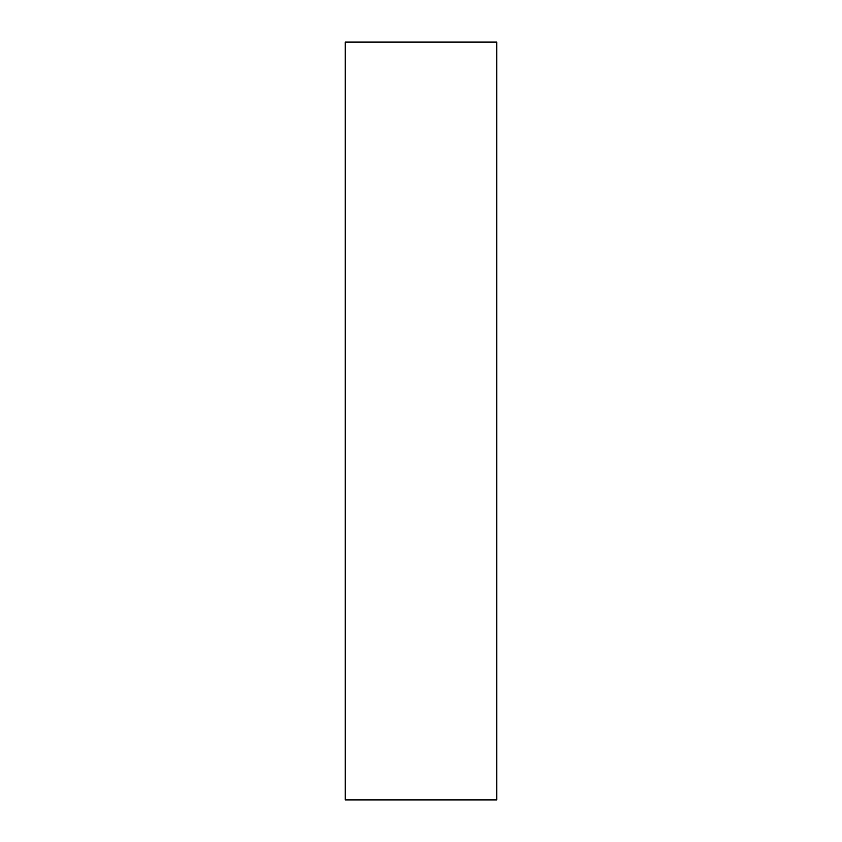 <?xml version="1.0" encoding="UTF-8"?>
<svg xmlns="http://www.w3.org/2000/svg" width="842" height="842" viewBox="0 0 842 842"><rect width="100%" height="100%" fill="white"/><g stroke="black" fill="none" stroke-linecap="round" stroke-linejoin="round"><path stroke-width="0.63" stroke-dasharray="4.21 3.16" d="M496.78 42.1L496.78 799.9M345.22 42.1L345.22 799.9"/><path stroke-width="1.26" d="M496.78 421L496.78 42.1L345.22 42.1L345.22 799.9L496.78 799.9L496.78 421"/></g></svg>
